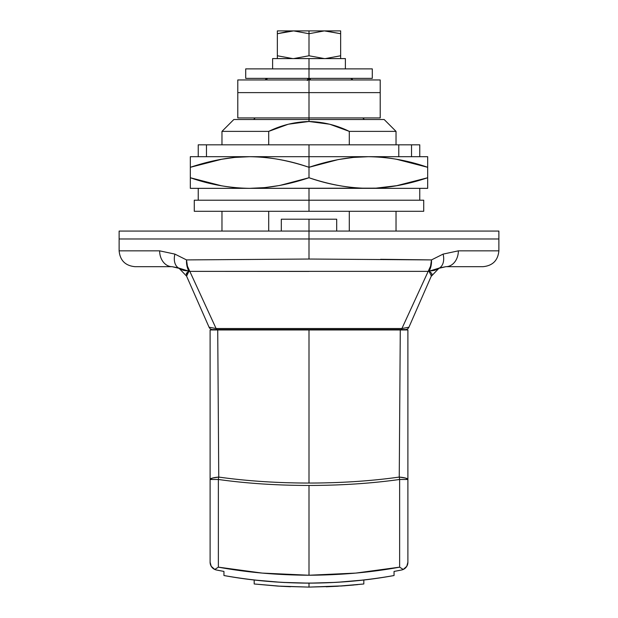 <?xml version="1.0" encoding="UTF-8"?>
<svg xmlns="http://www.w3.org/2000/svg" width="618" height="618" viewBox="0 0 618 618"><rect width="100%" height="100%" fill="white"/><g stroke="black" fill="none" stroke-linecap="round" stroke-linejoin="round"><path stroke-width="0.93" d="M336.694 231.07L336.694 219.205L309 219.205L309 231.07L309 219.205L281.314 219.205L281.306 231.07M309 238.981L119.119 238.981L498.88 238.981L309 238.981L498.88 238.981L309 238.981L309 259.035L309 238.981L119.119 238.981L309 238.981L309 231.07L119.119 231.07L498.88 231.07L309 231.07L309 238.981L498.88 238.981L309 238.981M431.766 273.403L431.843 274.732L431.766 273.403L429.023 271.202A15.821 10.182 -95.3 0 0 431.48 259.915L309 259.035L186.52 259.915L174.902 254.106L159.645 250.846L174.902 254.106L186.52 259.915L309 259.035L431.48 259.915L443.098 254.106L458.355 250.846L498.88 250.846L458.355 250.846L443.098 254.106L431.48 259.915L430.584 266.142L401.909 328.521L216.091 328.521L189.811 271.364L309.077 271.426M186.188 274.925L188.977 271.202L186.234 273.403L188.977 271.202L186.574 276.122L209.062 327.208L216.091 328.521L189.811 271.364A15.821 10.645 156.2 0 1 188.977 271.202L183.283 270.313L179.081 268.305A15.821 10.552 -63.8 0 1 174.902 254.106L159.645 250.846L119.119 250.846L159.645 250.846A15.821 12.445 90 0 0 172.09 266.675L134.94 266.675L172.09 266.675L179.235 268.382M221.97 144.828L221.97 131.379L268.706 131.379L221.97 131.379L233.836 119.513L384.164 119.513L309 119.513L309 121.491L309 119.513L384.164 119.513L396.03 131.379L349.294 131.379L349.294 144.828L349.294 131.379L396.03 131.379L396.03 144.828M268.706 131.379L288.328 124.21L309 121.491L329.757 124.233L349.294 131.379C336.663 125.191 323.229 121.901 309 121.491C294.832 121.877 281.399 125.176 268.706 131.379L268.706 144.828L268.706 131.379M268.706 231.07L268.706 211.286L268.706 231.07M349.294 211.286L349.294 231.07L349.294 211.286M483.06 266.675L445.91 266.675L483.06 266.675C492.662 265.725 497.938 260.456 498.88 250.846L498.88 231.07L119.119 231.07L119.119 238.981L236.331 238.981L119.119 238.981L119.119 250.846C120.062 260.456 125.338 265.725 134.94 266.675M179.158 268.343L186.574 276.122L179.081 268.305L183.283 270.313L188.977 271.202A15.821 10.645 -23.8 0 0 189.811 271.364L187.416 266.142L186.52 259.915A15.821 10.205 88.9 0 0 189.811 271.364L428.189 271.364A15.821 10.645 23.8 0 0 429.023 271.202L434.717 270.313L438.919 268.305L431.426 276.122L429.023 271.202A15.821 10.645 -156.2 0 1 428.189 271.364L401.909 328.521A3.955 2.109 90 0 1 400.479 329.572L405.315 329.572A3.955 3.955 -90 0 0 408.938 327.208A3.955 3.955 90 0 1 405.315 329.572L212.685 329.572A3.955 3.955 0 0 1 209.062 327.208A3.955 3.955 0 0 0 212.685 329.572L217.521 329.572A3.955 2.109 -90 0 1 216.091 328.521L209.062 327.208L216.091 328.521A3.955 2.109 90 0 0 217.521 329.572L400.479 329.572A3.955 2.109 -90 0 0 401.909 328.521L408.938 327.208L431.812 274.925M431.449 259.915L380.603 259.29M189.811 271.364L216.091 328.521L401.909 328.521L408.938 327.208M438.834 268.343L431.426 276.122L438.842 268.343L445.91 266.675L438.911 268.305M438.765 268.382L438.919 268.305A15.821 10.552 -116.2 0 0 443.098 254.106A15.821 10.552 63.8 0 1 438.919 268.305L445.91 266.675A15.821 12.445 -90 0 0 458.355 250.846L443.098 254.106L458.355 250.846A15.821 12.445 90 0 1 445.91 266.675L440.008 267.81M172.09 266.675A15.821 12.445 -90 0 1 159.645 250.846L174.902 254.106A15.821 10.552 116.2 0 0 179.081 268.305L172.09 266.675L177.992 267.81L188.977 271.202A15.821 10.182 -84.7 0 1 186.52 259.915A15.821 10.182 95.3 0 0 188.977 271.202M428.189 271.364A15.821 10.205 -88.9 0 0 431.48 259.915A15.821 10.182 84.7 0 1 429.023 271.202L439.962 267.833M186.52 259.915L187.416 266.142M281.7 219.205L336.308 219.205M309 33.727L324.357 30.9L309 30.9L309 33.727L324.357 30.9L340.649 33.72L340.649 55.767L325.3 58.594L340.649 55.767L340.649 30.9L325.3 30.9L340.649 30.9L340.649 33.72L325.3 30.9L293.643 30.9L309 33.727L309 55.767L293.643 58.594L309 55.767L309 30.9L293.643 30.9L309 33.727M309 58.594L272.608 58.594L309 58.594L309 68.876L309 58.594L345.392 58.594L309 58.594M309 55.767L324.357 58.594L309 55.767L293.643 58.594M292.7 58.594L277.351 55.767L277.351 58.594L277.351 33.72L293.643 30.9L277.351 30.9L277.351 55.767L292.7 58.594M340.649 58.594L340.649 55.767L340.649 58.594M277.351 33.72L277.351 30.9L292.7 30.9L277.351 33.72L290.012 31.024M309.788 79.954L310.19 79.552L309 79.058L309 79.954L309 79.058L307.331 80.518L307.872 78.988L309 78.37L309 79.058A1.684 1.684 0 0 1 310.19 79.552L309.788 79.954M352.639 79.954A2.372 2.372 0 0 0 352.067 79.058L351.766 79.367A2.372 1.676 90 0 1 351.982 79.954A2.372 1.676 -90 0 0 351.766 79.367A2.372 1.676 90 0 0 350.398 78.37A2.372 1.676 -90 0 1 351.766 79.367L352.067 79.058A2.372 2.372 0 0 1 352.639 79.954M266.018 79.954L267.602 78.37A2.372 2.372 0 0 0 265.361 79.954A2.372 2.372 0 0 1 267.602 78.37A2.372 1.676 90 0 0 266.018 79.954M307.509 79.954A1.684 1.684 0 0 1 309 79.058L309 78.37A2.372 1.676 90 0 1 310.367 79.374A2.372 1.676 90 0 1 310.584 79.954L310.367 79.374A2.372 1.676 -90 0 0 309.054 78.37M309 119.513L309 117.93L309 119.513M309 329.966L309 483.052C340.943 483.021 371.032 481.028 399.251 477.073L400.279 329.966L217.721 329.966L218.749 477.073C246.93 481.028 277.011 483.021 309 483.052L309 329.966L210.105 329.966L210.105 479.475L210.105 329.966L217.721 329.966L218.749 477.073L212.438 478.069L210.105 479.475L210.105 562.249L210.105 479.475A15.821 2.696 0 0 1 218.749 477.073A15.821 7.486 98.8 0 0 218.37 479.475L218.37 567.154L262.179 573.087L309 575.234L355.767 573.095L399.63 567.154L399.63 479.475C371.302 483.43 341.09 485.424 309 485.454L309 575.234L309 485.454C276.864 485.424 246.659 483.43 218.37 479.475L210.105 479.475L218.37 479.475A15.821 7.486 -81.2 0 1 218.749 477.073C246.93 481.028 277.011 483.021 309 483.052C340.943 483.021 371.032 481.028 399.251 477.073A15.821 2.696 0 0 1 407.895 479.475L407.895 329.966L309 329.966M277.351 586.065L309 587.1L344.28 585.81L363.817 583.979L363.817 579.993L370.785 579.143M247.146 579.128L254.183 579.993L254.214 583.979M340.672 586.057L353.774 585.022M247.285 579.151L254.183 579.993L254.183 583.979L277.629 586.08L309 587.1L309 583.145L309 587.1L281.545 586.32L254.183 583.979M284.883 582.535L274.168 581.878M309.1 587.1L336.455 586.32L363.817 583.979L363.817 579.993L336.632 582.349L309.371 583.145M225.114 575.737L223.948 575.528C280.634 585.578 337.335 585.578 394.052 575.528C367.301 580.472 338.965 583.013 309.031 583.145L309 583.145M223.948 575.528L223.948 571.426L216.47 570.005L223.948 571.434L223.948 575.528C250.723 580.48 279.081 583.013 309.031 583.145M239.39 578.054L244.496 578.78M240.371 578.193L239.575 578.085M378.486 578.069L378 578.147M390.089 576.223L394.052 575.528L394.052 571.434L401.53 570.005A7.91 7.91 0 0 0 403.23 569.464L406.783 566.297L407.895 562.249L407.895 329.966L400.279 329.966L399.251 477.073A15.821 7.486 81.2 0 1 399.63 479.475L399.63 567.154C371.356 572.376 341.151 575.064 309 575.234C276.787 575.057 246.574 572.368 218.37 567.154L218.37 479.475C246.659 483.43 276.864 485.424 309 485.454C341.09 485.424 371.302 483.43 399.63 479.475L407.895 479.475L399.63 479.475A15.821 7.486 -98.8 0 0 399.251 477.073L405.562 478.069L407.88 479.359M216.47 570.005L214.77 569.464L218.37 567.154L214.77 569.464L211.217 566.297L214.77 569.464L216.47 570.005A7.91 7.91 0 0 1 210.105 562.249L211.217 566.297L210.105 562.249A7.91 7.91 0 0 0 216.47 570.005M399.823 570.344L395.165 571.225M350.398 78.37A2.372 1.676 90 0 1 351.766 79.367A2.372 1.676 -90 0 0 350.398 78.37L352.067 79.058M307.416 79.954A2.372 1.676 -90 0 1 309 78.37L245.709 78.37L309 78.37L309 68.876L245.709 68.876L372.291 68.876L372.291 78.37L245.709 78.37L245.709 68.876L372.291 68.876L309 68.876L309 78.37L372.291 78.37L309 78.37M254.183 579.993L281.391 582.349L308.691 583.145M277.783 586.088L290.445 586.745M326.211 586.791L337.992 586.227M341.252 586.019L357.613 584.643M401.53 570.005A7.91 7.91 0 0 0 403.23 569.464L401.53 570.005L403.23 569.464A7.91 7.91 0 0 0 407.895 562.249L406.783 566.297L403.23 569.464A7.91 7.91 0 0 0 407.895 562.249L407.895 479.475M222.828 571.225L218.177 570.344M394.052 575.528L394.052 571.434M403.23 569.464L399.63 567.154M398.788 156.694L398.788 144.828L309 144.828L309 156.508M396.03 185.856L427.679 177.745L427.679 188.343L368.336 188.343L427.679 188.343L427.679 177.745L398.347 185.485L375.906 188.158L249.664 188.343C231.302 188.343 211.526 184.813 190.321 177.745L190.321 188.343L309 188.343L309 200.209L309 188.343L368.336 188.343C348.158 188.05 328.374 184.512 309 177.745L279.676 185.485L264.759 187.609L249.664 188.343C229.479 188.05 209.703 184.512 190.321 177.745L221.97 185.902M427.679 177.745L427.679 167.3L427.679 177.745C406.474 184.813 386.698 188.343 368.336 188.343C349.981 188.343 330.197 184.813 309 177.745L309 156.694L249.664 156.694C269.842 156.995 289.626 160.525 309 167.3C330.197 160.232 349.981 156.694 368.336 156.694L309 156.694L309 167.3L338.324 159.56L353.241 157.435L368.336 156.694C388.521 156.995 408.297 160.525 427.679 167.3L427.679 156.694L368.336 156.694C386.698 156.694 406.474 160.232 427.679 167.3L396.03 159.143M427.679 167.3L427.679 156.694L190.321 156.694L190.321 167.3L219.653 159.56L234.562 157.435L249.664 156.694C268.019 156.694 287.803 160.232 309 167.3L309 177.745C287.803 184.813 268.019 188.343 249.664 188.343L190.321 188.343L190.321 167.3C211.526 160.232 231.302 156.694 249.664 156.694L190.321 156.694L190.321 177.745M221.97 159.189L190.321 167.3M309 156.694L309 144.828L198.231 144.828L419.769 144.828L398.788 144.828L398.788 156.478M309 200.209L194.276 200.209L309 200.209L194.276 200.209L194.276 211.286L309 211.286L194.276 211.286L309 211.286L309 200.209L423.724 200.209L309 200.209L309 211.286L423.724 211.286L309 211.286L423.724 211.286L423.724 200.209L309 200.209M309 79.954L237.791 79.954L380.209 79.954L380.209 92.615L237.791 92.615L309 92.615L309 79.954L380.209 79.954L309 79.954L309 92.615L237.791 92.615L380.209 92.615L237.791 92.615L309 92.615L309 117.93L237.791 117.93L309 117.93L309 92.615L380.209 92.615L309 92.615L380.209 92.615L380.209 117.93L237.791 117.93L237.791 79.954L309 79.954M221.97 231.07L221.97 211.286M396.03 211.286L396.03 231.07M179.081 268.305L178.038 267.833M272.608 58.594L272.608 68.876M345.392 58.594L345.392 68.876M253.619 119.513L255.203 117.93M237.791 329.572L237.791 329.966M380.209 329.572L380.209 329.966M364.381 119.513L362.797 117.93M198.231 188.343L198.231 200.209M419.769 188.343L419.769 200.209M206.474 156.694L206.474 144.828M198.231 156.694L198.231 144.828M419.769 156.694L419.769 144.828M411.526 156.694L411.526 144.828"/></g></svg>
